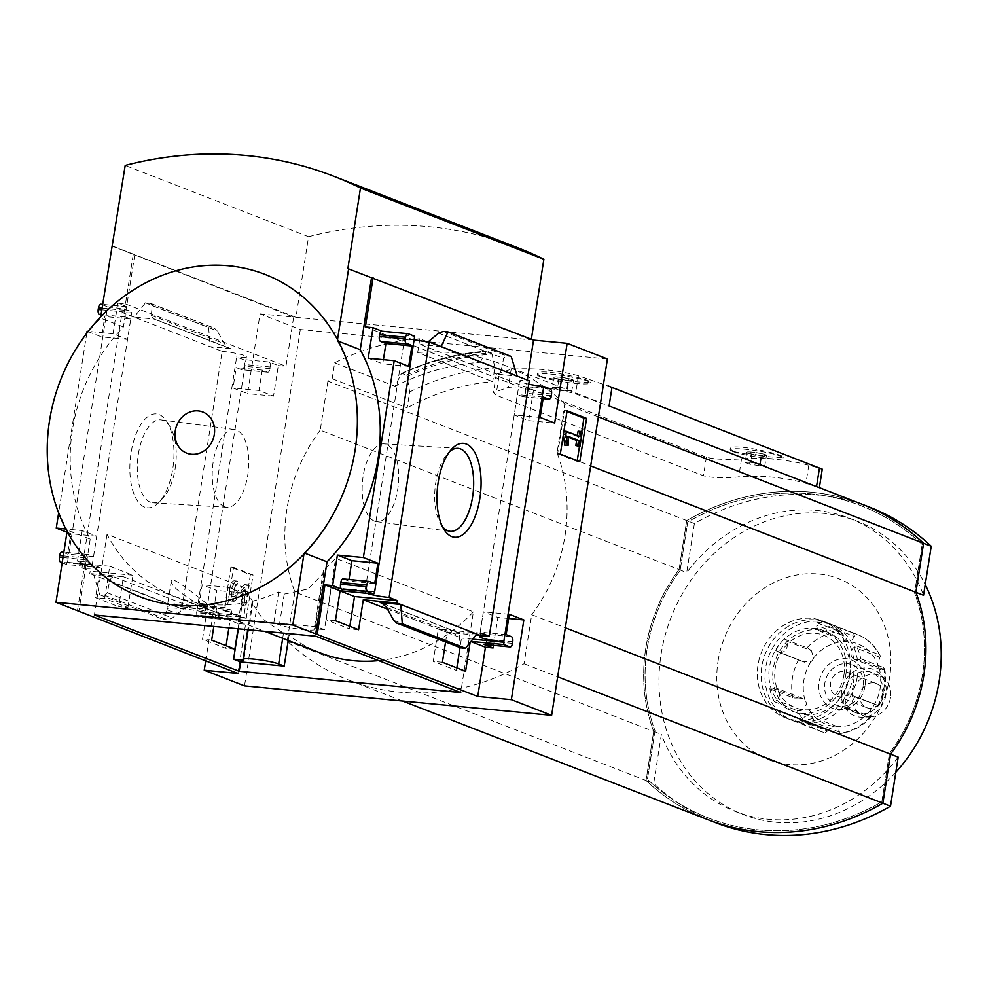 <?xml version="1.0" encoding="UTF-8"?>
<svg xmlns="http://www.w3.org/2000/svg" width="989" height="989" viewBox="0 0 989 989"><rect width="100%" height="100%" fill="white"/><g stroke="black" fill="none" stroke-linecap="round" stroke-linejoin="round"><path stroke-width="0.74" stroke-dasharray="4.95 3.71" d="M319.929 652.789A159.921 140.797 -68.8 0 1 289.023 635.346L283.484 633.195L262.604 618.904L251.948 602.66L252.961 601.621A159.921 140.797 111.2 0 1 244.765 587.837L107.022 534.295A159.921 140.797 111.2 0 0 175.127 596.515A159.921 140.797 111.2 0 0 278.675 591.966L284.214 594.117L308.135 588.987L323.885 572.693L323.428 570.134A159.921 140.797 -68.8 0 0 335.642 558.303L473.385 611.832L460.738 692.535M378.639 660.615A159.921 140.797 -68.8 0 0 473.385 611.832M216.69 612.339C203.24 608.643 168.39 587.33 171.332 580.555C173.137 574.3 219.645 615.331 219.595 613.229L216.69 612.339M349.834 626.309L349.438 628.843L326.246 619.819L331.315 587.503L340.08 590.903M456.819 667.884L456.423 670.418L433.231 661.406L438.288 629.078L461.48 638.09L459.984 647.684M278.675 591.966L273.854 622.736L317.395 626.915L324.466 629.659L335.642 558.303M317.395 626.915L315.936 636.248M107.022 534.295L94.388 614.997M289.023 635.346L288.219 640.464M127.89 607.58L132.959 575.264L109.767 566.252L104.698 598.568L127.89 607.58L118.729 606.702L123.415 576.76L89.801 573.533L169.725 604.6L173.582 606.096L207.208 609.323L202.51 639.277L225.702 648.289L226.098 645.755M238.065 628.781L239.931 616.839L216.739 607.827L213.822 626.457M238.349 628.806L244.765 587.837M374.089 591.607L331.315 587.503M374.065 591.756A16.43 1.879 -171.1 0 0 364.904 592.015A16.43 1.879 -171.1 0 0 367.08 593.338M132.959 575.264L90.172 571.16L89.801 573.533M109.767 566.252L67.524 562.358A16.43 1.879 -171.1 0 1 83.83 564.892A16.43 1.879 -171.1 0 1 91.767 567.785A16.43 1.879 -171.1 0 1 82.025 567.995L90.172 571.16M358.611 629.721L349.438 628.843M335.419 620.709L326.246 619.819M104.698 598.568L95.537 597.69L118.729 606.702M62.171 562.79L66.609 564.521L100.223 567.748L95.537 597.69M66.609 564.521L66.98 562.148M442.404 662.284L433.231 661.406M481.074 633.183L438.288 629.078M445.557 642.084L447.09 632.33L476.006 635.111M216.739 607.827L173.965 603.723L182.149 606.9A16.43 1.879 -171.1 0 1 198.455 609.447A16.43 1.879 -171.1 0 1 206.392 612.339A16.43 1.879 -171.1 0 1 196.65 612.537L196.774 615.109L202.782 617.445A4.327 1.99 95.5 0 0 203.029 617.507A4.327 1.99 95.5 0 0 205.353 613.946L205.613 612.253A4.327 1.99 95.5 0 0 204.377 607.258L199.024 605.181L202.213 584.82L216.727 590.458L205.7 660.936M211.683 640.155L202.51 639.277M173.582 606.096L173.965 603.723M472.767 639.178L461.48 638.09M239.931 616.839L197.157 612.735M465.596 671.296L456.423 670.418M234.875 649.167L225.702 648.289M470.987 641.416L470.096 642.529M228.892 627.904L230.4 618.335L196.774 615.109M144.666 507.134A47.151 21.696 -84.5 0 1 133.008 443.381A47.151 21.696 -84.5 0 1 166.956 421.796A47.151 21.696 -84.5 0 1 159.254 502.078A47.151 21.696 -84.5 0 1 144.666 507.134M182.149 606.9L222.166 351.355L134.084 317.123L154.717 319.101L153.344 318.779L151.255 315.318L152.281 305.675L150.983 303.512L145.445 302.857L134.084 317.123L122.043 312.437L82.025 567.995M387.49 609.175L447.09 632.33M476.846 634.06L456.213 632.082L457.586 632.391L459.675 635.865L458.649 645.508L459.947 647.671M230.4 618.335L245.569 624.232L237.929 623.503L242.701 592.955L228.187 587.318L224.998 607.679L230.35 609.756L204.377 607.258M230.35 609.756A4.327 1.99 95.5 0 1 231.599 614.738L231.327 616.431A4.327 1.99 95.5 0 1 229.003 619.992A4.327 1.99 95.5 0 1 228.756 619.93L237.929 623.503M123.415 576.76L207.208 609.323M109.668 580.864L111.312 577.897L114.328 577.02L93.695 575.042L99.741 594.723L104.414 595.18L107.331 592.77L109.668 580.864L182.829 609.298L190.358 606.578L169.725 604.6L162.95 619.299L167.623 619.744L172.333 618.038L182.829 609.298M237.855 673.447L245.569 624.232M77.451 610.646L85.091 561.863L100.223 567.748M230.882 567.154L224.107 610.436L243.591 618.001L250.365 574.733L230.882 567.154L233.552 567.414L226.778 610.683L224.107 610.436M327.903 381.099L320.226 430.141L679.035 569.59L686.712 520.56A242.045 213.105 -68.8 0 1 861.852 504.155A242.045 213.105 -68.8 0 0 686.712 520.56L327.903 381.099A242.045 213.105 -68.8 0 1 332.156 378.713L334.653 362.802A255.879 225.282 111.2 0 1 408.568 339.907L300.31 329.522L260.045 313.872L247.559 393.622L233.033 387.985L236.223 367.624L241.576 369.701A4.327 1.99 95.5 0 0 241.823 369.762A4.327 1.99 95.5 0 0 244.147 366.202L244.419 364.496A4.327 1.99 95.5 0 0 243.17 359.514L236.668 356.992L196.65 612.537M300.31 329.522L244.518 685.871M222.166 351.355A16.43 1.879 8.9 0 1 238.473 353.889A16.43 1.879 8.9 0 1 246.409 356.782A16.43 1.879 8.9 0 1 236.668 356.992M528.756 384.189A16.43 1.879 8.9 0 1 519.534 381.012A16.43 1.879 8.9 0 1 529.276 380.814M66.955 532.255L70.775 533.739L67.586 554.1L62.245 552.023M86.785 333.182L58.635 512.945M100.977 315.046L104.797 316.529L101.607 336.903L87.081 331.253M67.524 562.358L107.541 306.8L101.039 304.278M107.541 306.8A16.43 1.879 8.9 0 1 123.848 309.334A16.43 1.879 8.9 0 1 131.784 312.24A16.43 1.879 8.9 0 1 122.043 312.437M414.131 339.635A16.43 1.879 8.9 0 1 404.921 336.47A16.43 1.879 8.9 0 1 414.663 336.26M85.091 561.863L77.451 561.134L86.624 564.694L62.245 562.358M679.035 569.59A157.325 138.522 -68.8 0 0 653.692 731.452L646.015 780.494A242.045 213.105 -68.8 0 0 707.716 819.609M320.226 430.141A157.325 138.522 -68.8 0 0 294.883 592.003L653.692 731.452M569.083 378.7A9.977 1.137 8.9 0 1 573.496 380.406A9.977 1.137 8.9 0 1 573.435 380.481A9.977 1.137 8.9 0 1 568.069 380.53A9.977 1.137 8.9 0 1 558.216 378.948A9.977 1.137 8.9 0 1 553.84 377.415A9.977 1.137 8.9 0 1 553.803 377.229A9.977 1.137 8.9 0 1 559.242 377.106A9.977 1.137 8.9 0 1 569.083 378.7L573.496 380.406L568.069 380.53L554.433 378.218L553.803 377.229L559.242 377.106L569.083 378.7L567.488 388.875L571.902 390.593L573.496 380.406M762.037 453.691A9.977 1.137 8.9 0 1 766.45 455.41A9.977 1.137 8.9 0 1 766.376 455.472A9.977 1.137 8.9 0 1 761.011 455.533A9.977 1.137 8.9 0 1 751.17 453.939A9.977 1.137 8.9 0 1 746.782 452.406A9.977 1.137 8.9 0 1 746.757 452.22A9.977 1.137 8.9 0 1 752.184 452.097A9.977 1.137 8.9 0 1 762.037 453.691L766.45 455.41L761.011 455.533L747.387 453.209L746.757 452.22L752.184 452.097L762.037 453.691L760.442 463.866L764.856 465.584L766.45 455.41M732.985 451.108L730.265 448.944C729.598 442.108 785.291 454.619 783.164 457.227C784.574 458.537 743.691 454.965 732.985 451.108M610.843 386.996L578.404 375.721A261.492 230.227 111.2 0 0 511.165 369.268L496.354 374.052L498.913 376.586L706.381 457.227C714.899 459.403 726.631 459.934 741.565 458.809A261.492 230.227 -68.8 0 1 808.792 465.263L819.448 468.069M540.043 376.117L537.324 373.941C536.656 367.117 592.337 379.628 590.223 382.224C591.62 383.547 550.737 379.974 540.043 376.117M816.543 486.625L805.948 483.386A242.045 213.105 -68.8 0 0 738.721 476.933C723.787 478.28 712.043 477.897 703.476 475.783L496.008 395.143L493.462 392.546L508.334 387.391A242.045 213.105 111.2 0 1 575.561 393.845L609.076 405.984M294.883 592.003L287.206 641.033A242.045 213.105 -68.8 0 0 348.919 680.16A242.045 213.105 -68.8 0 0 524.034 663.755L531.711 614.713A157.325 138.522 -68.8 0 0 557.067 452.851L564.744 403.821L598.357 416.888M332.156 378.713L407.159 407.864L409.656 391.953L407.147 376.512A267.957 235.914 111.2 0 1 492.077 354.149L494.834 367.933L492.683 381.68A242.045 213.105 -68.8 0 0 407.159 407.864M564.744 403.821A242.045 213.105 -68.8 0 0 503.03 364.694A242.045 213.105 -68.8 0 0 417.679 352.529L492.683 381.68M492.077 354.149L491.348 352.925L486.909 351.194L485.797 351.936L486.909 351.194A268.847 236.692 111.2 0 0 401.991 373.446L406.442 375.177L407.147 376.512M480.283 362.271L485.797 351.936A267.735 235.728 111.2 0 0 400.866 374.324L395.093 386.291A255.879 225.282 111.2 0 1 480.283 362.271L419.831 338.782L417.679 352.529M334.653 362.802L395.093 386.291M400.866 374.324L401.991 373.446L400.866 374.324M607.431 358.982L408.568 339.907A255.879 225.282 111.2 0 1 419.831 338.782M260.045 313.872L293.659 317.098L111.794 245.964M517.321 247.584A420.832 370.516 -68.8 0 0 308.568 236.717L295.946 317.321L112.561 246.038M295.946 317.321L531.254 339.882L531.353 339.252M347.856 268.612L531.254 339.882M368.229 358.228L382.743 363.865L383.398 359.675M428.188 341.811L501.262 370.306L499.618 373.286L496.614 374.151L517.235 376.129M441.205 346.583L420.572 344.605L428.101 341.873M501.262 370.306L503.611 358.401L506.516 356.003L511.189 356.448M528.695 420.597L533.479 390.049L524.306 386.489A4.327 1.99 95.5 0 1 525.555 391.471L525.295 393.165A4.327 1.99 95.5 0 1 522.971 396.725A4.327 1.99 95.5 0 1 522.711 396.663L517.371 394.586L514.181 414.947L528.695 420.597L554.668 423.082M343.381 578.985L348.734 581.062L348.981 579.492M484.425 644.457A4.327 1.99 95.5 0 0 486.489 640.909L486.761 639.215A4.327 1.99 95.5 0 0 485.512 634.233L480.159 632.156L483.349 611.795L497.875 617.433L493.499 645.372M134.714 254.865L123.427 326.988A169.527 149.252 111.2 0 0 90.209 539.104L78.91 611.214M117.839 303.203L113.055 333.75L127.581 339.388L130.771 319.027L125.418 316.95A4.327 1.99 95.5 0 1 124.169 311.968L124.441 310.262A4.327 1.99 95.5 0 1 126.765 306.701A4.327 1.99 95.5 0 1 127.012 306.763L117.839 303.203L125.479 303.932L133.194 254.729M113.055 333.75L88.182 331.364M86.624 564.694A4.327 1.99 95.5 0 1 85.375 559.712L85.647 558.006A4.327 1.99 95.5 0 1 87.959 554.446A4.327 1.99 95.5 0 1 88.219 554.508L93.559 556.584L96.749 536.223L82.235 530.586L65.855 529.016M82.235 530.586L77.451 561.134M230.746 348.647L210.125 346.669L208.654 327.433L214.279 328.113L217.296 330.944L224.404 343.752L229.225 348.276L230.746 348.647L154.717 319.101M269.144 362.011A4.327 1.99 95.5 0 1 270.393 366.993L270.121 368.687A4.327 1.99 95.5 0 1 267.796 372.247A4.327 1.99 95.5 0 1 267.549 372.185L262.196 370.109L259.007 390.47L273.533 396.119L278.317 365.571L269.144 362.011L243.17 359.514M304.797 553.172L304.118 552.913A169.527 149.252 -68.8 0 0 355.1 450.156A169.527 149.252 -68.8 0 0 337.323 340.797L337.509 339.623M303.932 554.087L304.118 552.913M338.349 341.193L337.323 340.797M123.427 326.988L100.495 318.075A169.527 149.252 -68.8 0 0 49.512 420.832A169.527 149.252 -68.8 0 0 67.277 530.191L67.104 531.377M100.68 316.9L100.495 318.075M90.209 539.104L67.277 530.191M308.568 236.717L125.183 165.435M566.981 411.548L564.422 410.559L557.635 453.827L560.318 454.087M564.422 410.559L567.093 410.806M557.635 453.827L577.131 461.393L579.801 461.653M577.131 461.393L577.242 460.664M579.48 446.373L581.755 431.81M577.391 435.605L577.279 436.347L563.718 431.08L563.421 434.233M563.223 434.208L563.322 434.888M577.279 436.347L579.95 436.606M577.279 446.163L579.542 431.736L582.212 431.995M579.542 431.736L578.095 431.167M564.781 445.235L565.893 444.778L565.263 435.988L567.933 436.248M565.263 435.988L568.02 437.064M565.708 440.402L568.391 440.661M565.893 444.778L568.564 445.038M226.778 610.683L246.261 618.261L243.591 618.001M246.261 618.261L253.036 574.992L250.365 574.733M229.856 587.911L228.904 593.993A6.045 2.782 95.5 0 0 231.006 601.052A6.045 2.782 95.5 0 0 232.353 600.496L243.195 590.433L241.365 604.996L243.282 605.738L246.471 585.364L244.555 584.623L232.18 596.243A2.163 0.989 95.5 0 1 231.698 596.441A2.163 0.989 95.5 0 1 230.944 593.919L231.772 588.653A4.327 1.99 95.5 0 1 234.096 585.092A4.327 1.99 95.5 0 1 234.344 585.154L235.011 580.914A8.641 3.981 95.5 0 0 234.504 580.79A8.641 3.981 95.5 0 0 229.856 587.911L232.526 588.171L231.574 594.253A6.045 2.782 95.5 0 0 233.676 601.312A6.045 2.782 95.5 0 0 235.023 600.756L245.68 590.767L242.997 590.507M234.344 585.154L237.014 585.414L237.681 581.173A8.641 3.981 95.5 0 0 237.175 581.05A8.641 3.981 95.5 0 0 232.526 588.171M237.681 581.173L235.011 580.914M237.014 585.414A4.327 1.99 95.5 0 0 236.767 585.352A4.327 1.99 95.5 0 0 234.442 588.912L231.772 588.653M245.68 590.767L244.048 605.243L245.952 605.985L249.141 585.624L247.238 584.882L234.85 596.503A2.163 0.989 95.5 0 1 234.368 596.701A2.163 0.989 95.5 0 1 233.614 594.179L234.442 588.912M247.238 584.882L244.555 584.623M249.141 585.624L246.471 585.364M245.952 605.985L243.282 605.738M244.048 605.243L241.365 604.996M253.036 574.992L233.552 567.414M365.374 326.951L525.839 389.32L533.479 390.049M408.717 366.363L382.743 363.865M543.344 397.084L517.371 394.586M540.155 417.445L514.181 414.947M527.298 380.036L525.839 389.32M374.707 583.559L348.734 581.062M508.667 618.471L497.875 617.433M509.323 614.28L483.349 611.795M506.133 634.641L480.159 632.156M273.533 396.119L247.559 393.622M278.317 365.571L285.957 366.301L293.659 317.098M259.007 390.47L233.033 387.985M262.196 370.109L236.223 367.624M127.581 339.388L101.607 336.903M130.771 319.027L104.797 316.529M125.479 303.932L285.957 366.301M96.749 536.223L70.775 533.739M93.559 556.584L67.586 554.1M242.701 592.955L216.727 590.458M228.187 587.318L202.213 584.82M224.998 607.679L199.024 605.181M99.741 594.723L162.95 619.299M145.445 302.857L208.654 327.433M442.454 526.605A41.662 19.174 -84.5 0 1 440.871 524.368A41.662 19.174 -84.5 0 1 447.683 453.444A41.662 19.174 -84.5 0 1 449.649 451.54M374.435 521.116A39.053 17.975 -84.5 0 1 362.778 478.874A39.053 17.975 -84.5 0 1 383.868 443.876A39.053 17.975 -84.5 0 1 398.332 484.499A39.053 17.975 -84.5 0 1 376.413 521.623A39.053 17.975 -84.5 0 1 374.435 521.116M224.491 506.739A39.053 17.975 -84.5 0 1 212.919 463.866A39.053 17.975 -84.5 0 1 234.517 429.547A39.053 17.975 -84.5 0 1 248.387 470.109A39.053 17.975 -84.5 0 1 227.062 507.295A39.053 17.975 -84.5 0 1 224.491 506.739M150.353 502.214A41.662 19.174 -84.5 0 1 138.015 456.485A41.662 19.174 -84.5 0 1 161.046 419.88A41.662 19.174 -84.5 0 1 170.059 426.803A41.662 19.174 -84.5 0 1 163.247 497.739A41.662 19.174 -84.5 0 1 153.085 502.82A41.662 19.174 -84.5 0 1 150.353 502.214M409.656 391.953A255.879 225.282 111.2 0 1 494.834 367.933M287.206 641.033L646.015 780.494M524.034 663.755L557.66 676.822M531.711 614.713L565.337 627.792M557.067 452.851L590.68 465.918M732.923 451.54A26.802 3.066 8.9 0 1 730.129 449.674A26.802 3.066 8.9 0 1 757.08 450.786A26.802 3.066 8.9 0 1 783.078 457.956A26.802 3.066 8.9 0 1 762.457 457.746A26.802 3.066 8.9 0 1 732.923 451.54M539.969 376.549A26.802 3.066 8.9 0 1 537.175 374.67A26.802 3.066 8.9 0 1 564.126 375.795A26.802 3.066 8.9 0 1 590.124 382.966A26.802 3.066 8.9 0 1 569.503 382.755A26.802 3.066 8.9 0 1 539.969 376.549M764.856 465.584L759.416 465.708L761.011 455.533M759.416 465.708L749.575 464.125L751.17 453.939M749.575 464.125L745.162 462.407L746.757 452.22M745.162 462.407L750.589 462.283L752.184 452.097M750.589 462.283L760.442 463.866M571.902 390.593L566.474 390.717L568.069 380.53M566.474 390.717L556.622 389.122L558.216 378.948M556.622 389.122L552.208 387.416L553.803 377.229M552.208 387.416L557.648 387.292L559.242 377.106M557.648 387.292L567.488 388.875M655.002 730.76L647.399 779.307A239.622 210.978 -68.8 0 0 708.495 818.039A239.622 210.978 -68.8 0 0 881.854 801.795L889.457 753.247A155.755 137.137 -68.8 0 0 914.553 593.004L922.156 544.457A239.622 210.978 -68.8 0 0 861.06 505.725A239.622 210.978 -68.8 0 0 687.701 521.969L680.098 570.517A155.755 137.137 -68.8 0 0 655.002 730.76L647.436 779.32A239.622 210.978 -68.8 0 0 708.532 818.051A239.622 210.978 -68.8 0 0 881.904 801.807L889.494 753.272A155.755 137.137 -68.8 0 0 914.59 593.017L922.193 544.469A239.622 210.978 -68.8 0 0 861.098 505.75A239.622 210.978 -68.8 0 0 687.738 521.982L680.135 570.529A155.755 137.137 -68.8 0 0 655.039 730.772L655.039 730.772M869.516 507.134A242.045 213.105 -68.8 0 0 694.389 523.54L686.749 520.573L679.072 569.602A157.325 138.522 -68.8 0 0 645.768 648.561A157.325 138.522 -68.8 0 0 653.729 731.477L646.052 780.506A242.045 213.105 -68.8 0 0 707.741 819.621M718.076 661.06A97.046 85.45 111.2 0 1 859.651 590.915A97.046 85.45 111.2 0 1 833.814 755.905A97.046 85.45 111.2 0 1 718.076 661.06M898.197 757.154A157.325 138.522 111.2 0 1 735.457 811.512A157.325 138.522 111.2 0 1 661.369 734.444L653.692 783.473A242.045 213.105 -68.8 0 0 715.406 822.601M895.836 772.261A157.325 138.522 111.2 0 1 743.098 814.479A157.325 138.522 111.2 0 1 661.06 654.495A157.325 138.522 111.2 0 1 857.092 521.191A157.325 138.522 111.2 0 1 925.222 584.598M694.389 523.54L686.712 572.582A157.325 138.522 111.2 0 1 849.452 518.224A157.325 138.522 111.2 0 1 923.541 595.291M679.072 569.602L686.712 572.582M653.729 731.477L661.369 734.444M646.052 780.506L653.692 783.473M252.961 601.621L243.801 660.182M323.428 570.134L314.255 628.683A19.014 2.176 8.9 0 1 314.984 629.449A19.014 2.176 8.9 0 1 300.359 629.288A19.014 2.176 8.9 0 1 279.393 624.887L273.854 622.736M324.466 629.659L314.255 628.683M169.626 610.856A26.369 3.016 8.9 0 1 166.881 609.014A26.369 3.016 8.9 0 1 187.168 609.236A26.369 3.016 8.9 0 1 216.22 615.331A26.369 3.016 8.9 0 1 218.977 617.173A26.369 3.016 8.9 0 1 198.69 616.963A26.369 3.016 8.9 0 1 169.626 610.856M857.327 676.661A51.873 45.667 111.2 0 1 792.696 720.61A51.873 45.667 111.2 0 1 768.923 655.719A51.873 45.667 111.2 0 1 830.278 623.923A51.873 45.667 111.2 0 1 857.327 676.661M860.789 658.761L883.721 667.662A8.641 2.411 -11.3 0 1 884.611 668.465A8.641 2.411 -11.3 0 1 884.141 669.504L858.464 659.527A6.911 6.095 111.2 0 1 854.644 659.453A6.911 6.095 111.2 0 1 850.96 653.853A6.911 6.095 111.2 0 1 854.224 647.301L856.338 645.866A51.873 45.667 111.2 0 1 860.789 658.761L858.464 659.527M856.338 645.866L879.258 654.78A8.641 3.227 152.9 0 1 880.111 655.484C874.869 645.458 867.168 638.399 857.018 634.32A51.873 45.667 111.2 0 1 879.258 654.78M829.573 623.948L852.506 632.861A8.641 4.08 -75.5 0 1 854.533 636.483L828.844 626.507A6.911 6.095 111.2 0 1 820.437 631.427A6.911 6.095 111.2 0 1 816.741 625.345L816.815 622.724A51.873 45.667 111.2 0 1 829.573 623.948L828.844 626.507M816.815 622.724L839.748 631.637A8.641 3.808 86.6 0 1 842.418 635.321L846.671 641.589A6.911 6.095 -68.8 0 0 847.177 641.824A6.911 6.095 -68.8 0 0 850.701 641.972L854.533 636.483M784.092 638.943L807.012 647.857A8.641 1.669 -137.3 0 1 811.376 650.713L785.699 640.724A6.911 6.095 111.2 0 1 786.119 649.217A6.911 6.095 111.2 0 1 778.59 652.159A6.911 6.095 111.2 0 1 777.811 651.788L775.796 650.601A51.873 45.667 111.2 0 1 784.092 638.943L785.699 640.724M775.796 650.601L804.626 662.271L778.59 652.159M769.813 688.74L792.745 697.653A8.641 2.411 168.7 0 0 797.839 697.95L772.149 687.973A6.911 6.095 111.2 0 1 775.957 688.035A6.911 6.095 111.2 0 1 779.653 693.648A6.911 6.095 111.2 0 1 776.377 700.2L774.276 701.621A51.873 45.667 111.2 0 1 769.813 688.74L772.149 687.973M774.276 701.621L797.196 710.535A8.641 3.227 -27.1 0 0 802.067 710.176L806.406 704.193A6.911 6.095 -68.8 0 0 804.997 700.125L802.611 698.395L797.839 697.95M801.028 723.552L823.961 732.453A8.641 4.08 104.5 0 0 824.171 732.528A8.641 4.08 104.5 0 0 827.447 730.97L801.758 720.993A6.911 6.095 111.2 0 1 810.176 716.073A6.911 6.095 111.2 0 1 813.873 722.155L813.786 724.776A51.873 45.667 111.2 0 1 801.028 723.552L801.758 720.993M813.786 724.776L836.719 733.677A8.641 3.808 -93.4 0 0 837.473 733.813C850.231 732.837 861.283 727.409 870.592 717.519A8.641 1.669 42.7 0 0 870.604 716.753L844.915 706.764A6.911 6.095 111.2 0 1 844.495 698.283A6.911 6.095 111.2 0 1 852.024 695.341A6.911 6.095 111.2 0 1 852.79 695.712L854.817 696.899A51.873 45.667 111.2 0 1 846.522 708.557L869.442 717.47A8.641 1.669 42.7 0 0 870.592 717.519M854.817 696.899L878.059 705.454L852.024 695.341M777.811 651.788L803.501 661.765L811.017 661.641A6.911 6.095 -68.8 0 0 813.65 657.945L811.376 650.713M837.473 733.813A8.641 3.808 -93.4 0 0 839.55 732.132L837.436 726.705A6.911 6.095 -68.8 0 0 836.917 726.47A6.911 6.095 -68.8 0 0 833.406 726.309L827.447 730.97M852.79 695.712L878.479 705.689L873.077 706.653A6.911 6.095 -68.8 0 0 870.456 710.337L870.604 716.753M880.111 655.484A8.641 3.227 152.9 0 1 879.913 657.289L877.7 664.101A6.911 6.095 -68.8 0 0 879.11 668.168L881.298 669.813L884.141 669.504M849.687 673.694A51.873 45.667 111.2 0 1 785.056 717.643A51.873 45.667 111.2 0 1 761.283 652.752A51.873 45.667 111.2 0 1 822.638 620.944A51.873 45.667 111.2 0 1 849.687 673.694M853.507 675.178A51.873 45.667 111.2 0 1 788.876 719.127A51.873 45.667 111.2 0 1 765.103 654.236A51.873 45.667 111.2 0 1 826.458 622.44A51.873 45.667 111.2 0 1 853.507 675.178M845.867 674.449A43.219 38.052 111.2 0 1 782.806 705.689A43.219 38.052 111.2 0 1 794.315 632.206A43.219 38.052 111.2 0 1 845.867 674.449M843.951 674.819A38.905 34.244 111.2 0 1 787.207 702.932A38.905 34.244 111.2 0 1 797.567 636.805A38.905 34.244 111.2 0 1 843.951 674.819M849.687 675.932A43.219 38.052 111.2 0 1 786.626 707.172A43.219 38.052 111.2 0 1 798.135 633.689A43.219 38.052 111.2 0 1 849.687 675.932M864.967 686.341A25.937 22.834 111.2 0 1 827.138 705.083A25.937 22.834 111.2 0 1 834.048 660.998A25.937 22.834 111.2 0 1 864.967 686.341M863.063 686.725A21.61 19.026 111.2 0 1 836.138 705.033A21.61 19.026 111.2 0 1 826.223 677.997A21.61 19.026 111.2 0 1 851.789 664.744A21.61 19.026 111.2 0 1 863.063 686.725M882.93 694.439A21.61 19.026 111.2 0 1 856.004 712.748A21.61 19.026 111.2 0 1 846.09 685.711A21.61 19.026 111.2 0 1 871.655 672.471A21.61 19.026 111.2 0 1 882.93 694.439M885.946 694.735A25.034 22.042 111.2 0 1 862.94 717.235A25.034 22.042 111.2 0 1 843.283 684.623A25.034 22.042 111.2 0 1 879.802 673.843A25.034 22.042 111.2 0 1 885.946 694.735M890.57 697.406A21.61 19.026 111.2 0 1 870.703 716.84A21.61 19.026 111.2 0 1 853.73 688.69A21.61 19.026 111.2 0 1 885.266 679.369A21.61 19.026 111.2 0 1 890.57 697.406M882.93 696.676A12.968 11.411 111.2 0 1 866.772 707.667A12.968 11.411 111.2 0 1 860.826 691.447A12.968 11.411 111.2 0 1 876.167 683.498A12.968 11.411 111.2 0 1 882.93 696.676M853.507 685.241A12.968 11.411 111.2 0 1 837.349 696.231A12.968 11.411 111.2 0 1 831.415 680.012A12.968 11.411 111.2 0 1 846.745 672.063A12.968 11.411 111.2 0 1 853.507 685.241M846.522 708.557L844.915 706.764M383.225 603.71L456.213 632.082M228.756 619.93L202.782 617.445M114.328 577.02L190.358 606.578M741.565 458.809L738.721 476.933M808.792 465.263L805.948 483.386M578.404 375.721L575.561 393.845M511.165 369.268L508.334 387.391M231.574 594.253L228.904 593.993M233.614 594.179L230.944 593.919M234.85 596.503L232.18 596.243M246.162 591.694L243.492 591.434M235.023 600.756L232.353 600.496M420.572 344.605L496.614 374.151M550.28 388.974L524.306 386.489M551.528 393.968L525.555 391.471M551.269 395.662L525.295 393.165M522.971 396.725L543.097 398.654L522.711 396.663M511.486 636.718L485.512 634.233M512.735 641.713L486.761 639.215M512.463 643.406L486.489 640.909M267.549 372.185L241.576 369.701M270.121 368.687L244.147 366.202M270.393 366.993L244.419 364.496M125.418 316.95L101.039 314.613M124.169 311.968L101.793 309.817M124.441 310.262L102.052 308.123M127.012 306.763L102.633 304.427M88.219 554.508L63.84 552.171M85.647 558.006L63.259 555.867M85.375 559.712L62.999 557.561M231.599 614.738L205.613 612.253M231.327 616.431L205.353 613.946M104.414 595.18L167.623 619.744M107.331 592.77L172.333 618.038M150.118 303.314L213.327 327.878M152.281 305.675L217.296 330.944M151.255 315.318L224.404 343.752M386.526 607.431L459.675 635.865M393.634 620.239L458.649 645.508M438.597 333.132L503.611 358.401M443.307 331.439L506.516 356.003M406.442 375.177A268.847 236.692 111.2 0 1 491.348 352.925M706.381 457.227L703.476 475.783M498.913 376.586L496.008 395.143M283.484 633.195L282.681 638.313M284.214 594.117L279.393 624.887M883.721 667.662A51.873 45.667 111.2 0 1 884.067 687.058A51.873 45.667 111.2 0 1 877.738 705.8M852.506 632.861A51.873 45.667 111.2 0 1 857.018 634.32L830.278 623.923M807.012 647.857A51.873 45.667 111.2 0 1 839.748 631.637M792.745 697.653A51.873 45.667 111.2 0 1 798.716 659.515M823.961 732.453A51.873 45.667 111.2 0 1 819.436 731.007A51.873 45.667 111.2 0 1 797.196 710.535M869.442 717.47A51.873 45.667 111.2 0 1 836.719 733.677M804.997 700.125A43.219 38.052 111.2 0 1 811.017 661.641M833.406 726.309A43.219 38.052 111.2 0 1 806.406 704.193M870.456 710.337A43.219 38.052 111.2 0 1 837.436 726.705M879.11 668.168A43.219 38.052 111.2 0 1 873.077 706.653M850.701 641.972A43.219 38.052 111.2 0 1 877.7 664.101M813.65 657.945A43.219 38.052 111.2 0 1 846.671 641.589M842.418 635.321L816.741 625.345M879.913 657.289L854.224 647.301M839.55 732.132L813.873 722.155M802.067 710.176L776.377 700.2M175.127 596.515L264.731 631.341M246.409 356.782L206.392 612.339M519.534 381.012L479.517 636.57M131.784 312.24L91.767 567.785M404.921 336.47L364.904 592.015M554.433 378.231L553.84 377.415M747.387 453.222L746.782 452.406M820.413 468.44L821.661 468.934M503.03 364.694L597.245 401.311M237.175 581.05L234.504 580.79M236.767 585.352L234.096 585.092M234.368 596.701L231.698 596.441M245.865 590.68L243.195 590.433M233.676 601.312L231.006 601.052M267.796 372.247L241.823 369.762M126.765 306.701L102.646 304.389M87.959 554.446L63.84 552.134M229.003 619.992L203.029 617.507M150.983 303.512L214.279 328.113M153.344 318.779L229.225 348.276M381.705 602.894L457.586 632.391M440.871 524.368L443.974 529.387M447.683 453.444L451.676 449.105M376.413 521.623L449.884 531.291M383.868 443.876L457.845 448.351M234.517 429.547L161.046 419.88M227.062 507.295L153.085 502.82M170.059 426.803L166.956 421.796M163.247 497.739L159.254 502.078M401.571 373.471C429.139 360.54 457.487 353.11 486.637 351.169M348.919 680.16L402.634 701.04M496.33 374.052L493.437 392.534M783.078 457.956L783.189 457.227M730.129 449.674L730.241 448.932M590.124 382.966L590.248 382.236M537.175 374.67L537.299 373.941M735.457 811.512L743.098 814.479M849.452 518.224L857.092 521.191M251.948 602.66L247.72 629.709M323.873 572.693L314.984 629.449M171.332 580.555L166.881 609.014M219.595 613.229L218.977 617.173M792.696 720.61L824.171 732.528M884.611 668.465C887.034 681.483 885.093 694.006 878.764 706.047M785.056 717.643L788.876 719.127M822.638 620.944L826.458 622.44M836.138 705.033L856.004 712.748M851.789 664.744L871.655 672.471M885.266 679.369L879.802 673.843M870.703 716.84L862.94 717.235M837.349 696.231L866.772 707.667M846.745 672.063L876.167 683.498M847.177 641.824L820.437 631.427M881.298 669.813L854.644 659.453M836.917 726.47L810.176 716.073M802.611 698.395L775.957 688.035"/><path stroke-width="1.48" d="M264.731 631.341L319.929 652.789A159.921 140.797 -68.8 0 0 378.639 660.615M340.08 590.903L354.507 596.515L349.834 626.309M459.984 647.684L456.819 667.884M315.936 636.248L460.738 692.535L239.19 671.271L94.388 614.997L315.936 636.248M288.219 640.464L284.202 666.116L240.648 661.95L239.19 671.271M213.822 626.457L211.683 640.155L234.875 649.167L238.065 628.781M240.648 661.95L233.589 659.193L238.349 628.806M476.006 635.111L480.703 635.556L481.074 633.183L489.258 636.36A16.43 1.879 -171.1 0 0 479.517 636.57A16.43 1.879 -171.1 0 0 487.453 639.463A16.43 1.879 -171.1 0 0 503.76 641.997L503.896 644.568L509.891 646.905A4.327 1.99 95.5 0 0 510.151 646.967A4.327 1.99 95.5 0 0 512.463 643.406L512.735 641.713A4.327 1.99 95.5 0 0 511.486 636.718L506.133 634.641L509.323 614.28L523.849 619.93L511.362 699.68L477.749 696.454L292.818 625.023L303.932 554.087A172.89 152.219 -68.8 0 1 67.104 531.377L55.99 602.313L292.818 625.023M205.7 660.936L204.241 670.221L237.855 673.447L55.99 602.313M204.241 670.221L244.518 685.871L551.627 715.331L607.431 358.982L567.154 343.331L554.668 423.082L540.155 417.445L543.344 397.084L548.685 399.16A4.327 1.99 95.5 0 0 548.944 399.222A4.327 1.99 95.5 0 0 551.269 395.662L551.528 393.968A4.327 1.99 95.5 0 0 550.28 388.974L543.777 386.452L503.76 641.997M511.362 699.68L551.627 715.331M367.08 593.338A16.43 1.879 -171.1 0 0 389.134 597.455L397.281 600.62L354.507 596.515M397.281 600.62L396.91 602.993L363.297 599.767L358.611 629.721L335.419 620.709L340.105 590.754L373.718 593.981L374.646 591.818A16.43 1.879 -171.1 0 0 374.065 591.756M470.096 642.529L465.596 671.296L442.404 662.284L445.557 642.084M504.266 642.195L472.767 639.178M503.896 644.568L470.987 641.416M226.098 645.755L228.892 627.904M451.775 536.594A47.151 21.696 -84.5 0 1 443.974 529.387A47.151 21.696 -84.5 0 1 451.676 449.105A47.151 21.696 -84.5 0 1 481.087 482.657A47.151 21.696 -84.5 0 1 451.775 536.594M389.134 597.455L429.152 341.897L529.276 380.814L489.258 636.36M396.91 602.993L480.703 635.556M470.863 641.577L485.451 647.239L477.749 696.454M509.891 646.905L483.918 644.408L493.091 647.98L485.451 647.239M363.297 599.767L387.49 609.175M380.184 602.524L381.705 602.894L386.526 607.431L393.634 620.239L396.651 623.07L402.276 623.75L400.817 604.502L380.184 602.524L383.225 603.71M374.646 591.818L414.663 336.26L408.148 333.738A4.327 1.99 95.5 0 0 407.901 333.676A4.327 1.99 95.5 0 0 405.577 337.237L405.317 338.93A4.327 1.99 95.5 0 0 406.553 343.912L411.906 345.989L408.717 366.363L394.203 360.713L363.371 557.549L337.397 555.064L332.613 585.612L324.973 584.87L340.105 590.754M324.973 584.87L317.271 634.085M567.093 410.806L560.318 454.087L579.801 461.653L586.576 418.384L567.093 410.806M543.777 386.452A16.43 1.879 8.9 0 1 528.756 384.189M63.84 552.171L62.245 552.023A4.327 1.99 95.5 0 0 61.986 551.961A4.327 1.99 95.5 0 0 59.661 555.521L59.402 557.215A4.327 1.99 95.5 0 0 60.65 562.197L62.171 562.79M58.635 512.945L56.262 528.089L66.955 532.255M88.182 331.364L87.081 331.253L86.785 333.182M102.633 304.427L101.039 304.278A4.327 1.99 95.5 0 0 100.791 304.216A4.327 1.99 95.5 0 0 98.467 307.777L98.195 309.47A4.327 1.99 95.5 0 0 99.444 314.453L100.977 315.046M363.371 557.549L377.897 563.198L374.707 583.559L369.354 581.483A4.327 1.99 95.5 0 0 369.107 581.421A4.327 1.99 95.5 0 0 366.783 584.981L366.511 586.675A4.327 1.99 95.5 0 0 367.76 591.657L373.718 593.981M429.152 341.897A16.43 1.879 8.9 0 1 414.131 339.635M332.613 585.612L341.786 589.172A4.327 1.99 95.5 0 1 340.537 584.19L340.809 582.484A4.327 1.99 95.5 0 1 343.134 578.924A4.327 1.99 95.5 0 1 343.381 578.985L368.848 581.433M822.242 469.157L819.448 468.069L816.543 486.625L819.349 487.651M819.448 468.069L608.235 385.97M598.357 416.888L923.541 543.27A242.045 213.105 -68.8 0 0 861.839 504.155A242.045 213.105 -68.8 0 0 861.852 504.155L869.516 507.134A242.045 213.105 -68.8 0 1 931.23 546.262L923.541 595.291L915.901 592.324L923.578 543.295A242.045 213.105 -68.8 0 0 861.876 504.167L818.929 487.478M611.981 387.441L609.076 405.984L816.543 486.625M567.154 343.331L533.541 340.105L347.856 268.612L360.478 188.009A420.832 370.516 -68.8 0 0 333.923 176.302A420.832 370.516 -68.8 0 0 125.183 165.435L100.68 316.9A172.89 152.219 -68.8 0 1 337.509 339.623L348.623 268.674M373.076 277.736L365.374 326.951L373.014 327.68L368.229 358.228L394.203 360.713M315.738 633.937L327.038 561.814A169.527 149.252 111.2 0 0 360.256 349.71L371.543 277.588M407.641 333.689L382.174 331.241A4.327 1.99 95.5 0 0 381.927 331.179A4.327 1.99 95.5 0 0 379.603 334.739L379.343 336.445A4.327 1.99 95.5 0 0 380.58 341.428L385.933 343.504L383.398 359.675M382.051 331.191L373.014 327.68M441.205 346.583L447.98 331.884L443.307 331.439L438.597 333.132L428.188 341.811M447.98 331.884L511.189 356.448L517.235 376.129M348.981 579.492L351.923 560.701L337.397 555.064M493.091 647.98L493.499 645.372M476.846 634.06L465.485 648.314L460.812 647.869L396.651 623.07M65.855 529.016L56.262 528.089M327.038 561.814L304.797 553.172M360.256 349.71L338.349 341.193M531.353 339.252L543.876 259.279L360.478 188.009M543.876 259.279A420.832 370.516 -68.8 0 0 517.321 247.584L333.923 176.302M581.755 431.81L583.906 418.124L586.576 418.384M577.242 460.664L579.48 446.373M565.893 434.468L567.451 445.483L568.564 445.038L567.933 436.248L579.319 440.674L578.503 445.854L579.962 446.41L582.212 431.995L580.766 431.427L579.95 436.606L566.388 431.328L565.893 434.468L563.421 434.233M563.322 434.888L564.781 445.235L567.451 445.483M563.915 431.093L566.388 431.328M577.391 435.605L578.095 431.167L580.766 431.427M568.02 437.064L576.649 440.414L575.833 445.594L579.962 446.41M575.833 445.594L578.503 445.854M576.649 440.414L579.319 440.674M583.906 418.124L566.981 411.548M337.509 339.623A172.89 152.219 111.2 0 1 355.1 450.156A172.89 152.219 111.2 0 1 303.932 554.087M67.104 531.377A172.89 152.219 111.2 0 1 49.512 420.832A172.89 152.219 111.2 0 1 100.68 316.9M175.3 430.709A22.079 19.434 111.2 0 1 207.505 414.75A22.079 19.434 111.2 0 1 201.632 452.282A22.079 19.434 111.2 0 1 175.3 430.709M411.906 345.989L385.933 343.504M533.541 340.105L527.298 380.036M377.897 563.198L351.923 560.701M523.849 619.93L508.667 618.471M402.276 623.75L465.485 648.314M449.649 451.54A41.662 19.174 -84.5 0 1 457.845 448.351A41.662 19.174 -84.5 0 1 473.261 491.681A41.662 19.174 -84.5 0 1 449.884 531.291A41.662 19.174 -84.5 0 1 447.77 530.747A41.662 19.174 -84.5 0 1 442.454 526.605M402.634 701.04L707.716 819.609A242.045 213.105 -68.8 0 0 882.843 803.216L890.52 754.174A157.325 138.522 -68.8 0 0 915.863 592.312L923.541 543.27M557.66 676.822L882.843 803.216M565.337 627.792L890.52 754.174A157.325 138.522 -68.8 0 0 915.901 592.324M590.68 465.918L915.863 592.312M707.741 819.621A242.045 213.105 -68.8 0 0 707.753 819.634A242.045 213.105 -68.8 0 0 882.88 803.229L890.557 754.187L898.197 757.154L890.52 806.196A242.045 213.105 -68.8 0 1 715.406 822.601L707.753 819.634M925.222 584.598A157.325 138.522 111.2 0 1 895.836 772.261M923.578 543.295L931.23 546.262M882.88 803.229L890.52 806.196M233.589 659.193L243.801 660.182A19.014 2.176 8.9 0 1 243.059 659.416A19.014 2.176 8.9 0 1 257.696 659.564A19.014 2.176 8.9 0 1 278.663 663.965L284.202 666.116M367.76 591.657L341.786 589.172M62.245 562.358L60.65 562.197M405.577 337.237L379.603 334.739M405.317 338.93L379.343 336.445M406.553 343.912L380.58 341.428M548.685 399.16L543.097 398.616L548.944 399.222M366.783 584.981L340.809 582.484M366.511 586.675L340.537 584.19M101.039 314.613L99.444 314.453M101.793 309.817L98.195 309.47M102.052 308.123L98.467 307.777M63.259 555.867L59.661 555.521M62.999 557.561L59.402 557.215M397.603 623.305L460.812 647.869M282.681 638.313L278.663 663.965M610.843 386.996L820.413 468.44M407.901 333.676L381.927 331.179M369.107 581.421L343.134 578.924M510.151 646.967L484.165 644.469M102.646 304.389L100.791 304.216M63.84 552.134L61.986 551.961M822.267 469.157L819.374 487.651M247.72 629.709L243.059 659.416"/></g></svg>
